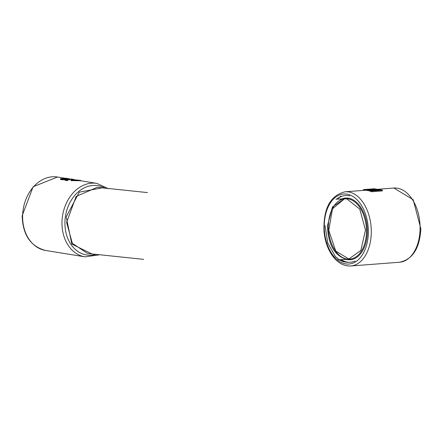 <?xml version="1.0" encoding="UTF-8"?>
<svg xmlns="http://www.w3.org/2000/svg" width="443" height="443" viewBox="0 0 443 443"><rect width="100%" height="100%" fill="white"/><g stroke="black" fill="none" stroke-linecap="round" stroke-linejoin="round"><path stroke-width="0.66" d="M339.726 259.681L348.447 259.277L360.851 250.456L365.458 230.05L359.782 209.102L346.891 198.935A30.307 18.949 -94.4 0 0 343.967 198.796A30.307 18.949 -94.4 0 0 343.452 198.846M346.891 198.935L344.444 198.802L332.471 206.898L327.41 225.958C328.213 244.364 334.354 255.423 345.845 259.122M399.569 262.228C412.643 259.476 419.737 248.313 420.85 228.743L413.192 199.715L393.855 188.037A37.206 23.263 -94.4 0 1 420.075 228.915A37.206 23.263 -94.4 0 1 399.569 262.228L350.778 265.988A37.206 23.263 -94.4 0 0 371.278 232.675A37.206 23.263 -94.4 0 0 345.064 191.797L364.019 190.335A37.206 23.263 -94.4 0 1 371.633 191.736L382.359 190.905L382.375 190.119L374.13 188.784L363.404 189.61L371.644 190.944L382.375 190.119M363.387 190.385L363.404 189.61M371.633 191.736L371.644 190.944M371.81 190.767L380.836 190.075L373.964 188.962L364.938 189.659L371.81 190.767M367.485 190.069L369.683 189.903L369.689 189.538L371.201 189.781L369.373 190.036L369.999 190.473M372.142 189.709L372.773 189.665M373.958 189.266L373.964 188.962M379.396 190.185A37.206 23.263 -94.4 0 0 375.708 189.549M143.593 259.36L87.625 253.485L72.331 243.34L66.6 222.386L76.135 196.415L97.244 187.317L147.458 192.589M375.891 190.03A37.206 23.263 -94.4 0 0 372.773 189.704L372.784 189.299L376.838 189.958L374.678 190.125L369.689 189.538M66.743 179.797A37.206 28.712 99.2 0 1 66.777 179.792L69.407 179.841L69.568 179.576L69.114 179.481A2.492 0.293 -179 0 1 68.759 179.404L71.362 179.205A2.492 0.293 -179 0 1 71.86 179.265L73.998 179.526L72.552 179.216A3.943 0.46 1 0 0 71.733 179.11A2.985 0.349 1 0 0 70.847 179.044A2.664 0.31 1 0 0 70.503 179.033L64.96 179.565A2.957 0.343 1 0 0 65.182 179.681A4.004 0.465 1 0 0 65.758 179.803L67.613 180.019L66.456 179.753A2.497 0.293 -179 0 1 66.096 179.675L68.205 179.515A2.503 0.293 -179 0 1 68.704 179.576L69.568 179.576M64.944 180.068L64.955 179.548L65.171 180.273L67.098 180.617L67.696 180.528L67.746 179.98M68.958 179.448A37.206 28.712 99.2 0 1 69.933 179.409L73.964 179.869L74.125 179.493M69.833 179.022L66.588 178.258L65.941 178.28L66.55 178.712M68.288 179.122L61.981 179.061M64.822 179.271L64.534 179.725L64.761 179.243L62.995 179.149A2.453 0.288 -179 0 1 62.541 179.105A2.769 0.321 -179 0 1 62.136 179.05A3.04 0.354 -179 0 1 61.893 179.005A3.206 0.377 -179 0 1 61.693 178.961A3.666 0.426 -179 0 1 61.549 178.911L61.488 178.872A2.614 0.305 -179 0 1 61.466 178.839L69.833 178.911M65.935 178.595L65.941 178.28L68.831 178.778L62.524 178.601A4.58 0.537 1 0 0 62.003 178.595L60.503 178.717A3.156 0.365 1 0 0 60.453 178.784A3.156 0.365 1 0 0 60.475 178.834L60.464 179.36L61.45 179.725L64.534 179.725M71.495 180.594L79.895 180.722M378.521 190.252L372.784 189.299M369.595 189.936L373.742 190.374L378.527 190.008M62.718 179.011L62.723 178.728M60.475 178.834A4.186 0.487 1 0 0 60.796 178.972A4.851 0.565 1 0 0 61.461 179.11A3.97 0.465 1 0 0 62.131 179.199A3.577 0.415 1 0 0 62.906 179.265L63.67 179.304A2.625 0.305 1 0 0 64.54 179.315M66.871 180.6L66.882 179.985M73.261 179.797L73.261 179.493M72.63 180.262L71.057 180.318L72.79 180.39A3.156 0.371 1 0 0 76.274 180.694A3.156 0.371 1 0 0 78.943 180.384L80.51 180.329L78.776 180.257A3.156 0.371 1 0 0 75.293 179.952A3.156 0.371 1 0 0 72.63 180.262M78.937 180.7L78.943 180.384M72.785 180.683L72.79 180.39M371.134 189.969L373.742 190.197L371.959 189.903L370.52 190.28M62.435 179.022L62.441 178.723M64.661 179.708L64.667 179.31M62.895 179.819L62.906 179.265M66.921 180.606L66.932 179.991M73.305 179.808L73.311 179.504M73.688 180.262L77.719 180.257L73.688 180.262M77.879 180.384L73.854 180.39L77.879 180.384M371.134 190.174L371.959 189.903M372.801 190.268A37.206 23.263 -94.4 0 0 371.954 190.113M64.767 179.681L64.772 179.299M61.981 179.027L61.987 178.728M62.175 179.038L62.181 178.723M66.777 179.792L66.782 179.476M66.91 179.775L66.915 179.47M73.654 179.847L73.66 179.531M73.843 179.858L73.848 179.531M73.964 179.869L73.97 179.526M73.992 179.869L73.998 179.526M67.27 180.611L67.281 180.019M67.458 180.589L67.469 180.024M67.58 180.567L67.591 180.019M67.607 180.561L67.613 180.019M349.671 259.155L349.76 259.144A30.307 18.949 -94.4 0 0 366.461 232.01A30.307 18.949 -94.4 0 0 345.108 198.708L343.967 198.796M344.538 198.769A30.307 18.949 -94.4 0 0 344.222 198.813A30.307 18.949 -94.4 0 0 328.401 225.847A30.307 18.949 -94.4 0 0 333.579 247.986A30.307 18.949 -94.4 0 0 349.189 259.177L335.739 251.081L328.772 230.366L332.483 208.83L344.543 198.769M355.164 260.993A33.441 20.91 85.6 0 1 341.171 259.62M337.029 199.14A33.441 20.91 85.6 0 1 349.804 195.956M344.798 258.917A30.932 19.342 -94.4 0 0 367.341 232.032A30.932 19.342 -94.4 0 0 340.241 199.699M324.248 225.448A35.113 21.956 -94.4 0 0 345.684 263.884A35.113 21.956 -94.4 0 0 368.343 232.586A35.113 21.956 -94.4 0 0 346.902 194.145A35.113 21.956 -94.4 0 0 324.248 225.448M57.507 177.012A37.206 28.712 99.2 0 0 22.615 215.968A37.206 28.712 99.2 0 0 45.618 250.467C30.628 246.541 22.803 234.984 22.15 215.807L33.114 186.758L57.507 177.012L65.941 178.379M80.504 180.738L96.879 183.385A37.206 28.712 99.2 0 0 61.981 222.342A37.206 28.712 99.2 0 0 84.99 256.84L98.778 254.941M92.194 254.105L71.821 244.06L66.201 216.865L79.308 192.151L101.763 187.926M105.318 188.375A35.113 27.095 99.2 0 0 64.922 222.43A35.113 27.095 99.2 0 0 95.55 254.537M66.079 178.64L66.085 178.335M63.659 179.797L63.67 179.304M60.785 179.565L60.796 178.972M65.752 180.417L65.758 179.803M71.855 179.57L71.86 179.265M80.061 180.788L80.067 180.379M71.655 180.761L71.666 180.39M65.985 178.618L65.99 178.313M61.45 179.725L61.461 179.11M65.171 180.273L65.182 179.681M71.356 179.504L71.362 179.205M62.125 179.797L62.131 179.199M67.242 179.747L67.247 179.465M70.852 179.448L70.858 179.166M73.483 179.83L73.488 179.52M74.081 179.869L74.086 179.509M67.098 180.617L67.109 180.013M67.696 180.528L67.707 180.002M344.444 198.802L335.938 199.184M337.848 259.759L338.186 259.748M393.855 188.037L377.364 189.311M350.778 265.988C343.618 266.271 337.422 262.749 332.184 255.406C327.565 248.667 324.83 240.566 323.977 231.113C323.296 208.553 330.323 195.446 345.064 191.797M325.073 225.609L327.765 242.974L335.34 256.525L339.609 260.03L343.425 261.758L348.309 262.372M45.618 250.467L84.99 256.84M74.125 179.703L75.664 179.952M108.474 188.762L96.879 183.385M60.442 179.282L60.453 178.784M80.504 180.81L80.51 180.329M71.052 180.705L71.057 180.318M346.033 262.3L340.639 259.642M336.497 199.162L341.082 196.099"/></g></svg>
